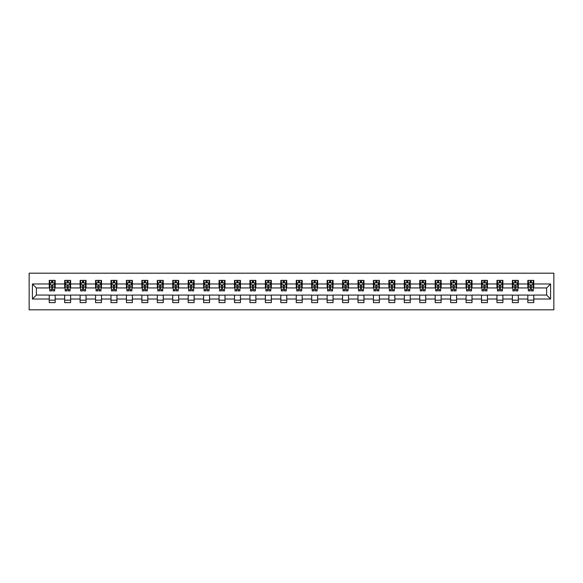 <?xml version="1.0" encoding="UTF-8"?>
<svg xmlns="http://www.w3.org/2000/svg" width="583" height="583" viewBox="0 0 583 583"><rect width="100%" height="100%" fill="white"/><g stroke="black" fill="none" stroke-linecap="round" stroke-linejoin="round"><path stroke-width="0.87" d="M29.15 309.806L553.85 309.806L553.85 273.194L29.15 273.194L29.15 309.806M533.758 283.979L533.758 280.365L527.826 280.365L527.826 283.979L518.323 283.979L518.323 280.365L512.384 280.365L512.384 283.979L502.881 283.979L502.881 280.365L496.949 280.365L496.949 283.979L487.446 283.979L487.446 280.365L481.507 280.365L481.507 283.979L472.011 283.979L472.011 280.365L466.072 280.365L466.072 283.979L456.569 283.979L456.569 280.365L450.63 280.365L450.63 283.979L441.134 283.979L441.134 280.365L435.195 280.365L435.195 283.979L425.692 283.979L425.692 280.365L419.753 280.365L419.753 283.979L410.257 283.979L410.257 280.365L404.318 280.365L404.318 283.979L394.815 283.979L394.815 280.365L388.883 280.365L388.883 283.979L379.38 283.979L379.38 280.365L373.441 280.365L373.441 283.979L363.938 283.979L363.938 280.365L358.006 280.365L358.006 283.979L348.503 283.979L348.503 280.365L342.564 280.365L342.564 283.979L333.068 283.979L333.068 280.365L327.129 280.365L327.129 283.979L317.626 283.979L317.626 280.365L311.686 280.365L311.686 283.979L302.191 283.979L302.191 280.365L296.251 280.365L296.251 283.979L286.749 283.979L286.749 280.365L280.809 280.365L280.809 283.979L271.314 283.979L271.314 280.365L265.374 280.365L265.374 283.979L255.871 283.979L255.871 280.365L249.932 280.365L249.932 283.979L240.436 283.979L240.436 280.365L234.497 280.365L234.497 283.979L224.994 283.979L224.994 280.365L219.062 280.365L219.062 283.979L209.559 283.979L209.559 280.365L203.62 280.365L203.62 283.979L194.117 283.979L194.117 280.365L188.185 280.365L188.185 283.979L178.682 283.979L178.682 280.365L172.743 280.365L172.743 283.979L163.247 283.979L163.247 280.365L157.308 280.365L157.308 283.979L147.805 283.979L147.805 280.365L141.866 280.365L141.866 283.979L132.37 283.979L132.37 280.365L126.431 280.365L126.431 283.979L116.928 283.979L116.928 280.365L110.989 280.365L110.989 283.979L101.493 283.979L101.493 280.365L95.554 280.365L95.554 283.979L86.051 283.979L86.051 280.365L80.119 280.365L80.119 283.979L70.616 283.979L70.616 280.365L64.677 280.365L64.677 283.979L55.174 283.979L55.174 280.365L49.242 280.365L49.242 283.979L32.415 283.979L32.415 299.021L36.372 295.064L49.242 295.064L49.242 302.635L55.174 302.635L55.174 295.064L64.677 295.064L64.677 302.635L70.616 302.635L70.616 295.064L80.119 295.064L80.119 302.635L86.051 302.635L86.051 295.064L95.554 295.064L95.554 302.635L101.493 302.635L101.493 295.064L110.989 295.064L110.989 302.635L116.928 302.635L116.928 295.064L126.431 295.064L126.431 302.635L132.37 302.635L132.37 295.064L141.866 295.064L141.866 302.635L147.805 302.635L147.805 295.064L157.308 295.064L157.308 302.635L163.247 302.635L163.247 295.064L172.743 295.064L172.743 302.635L178.682 302.635L178.682 295.064L188.185 295.064L188.185 302.635L194.117 302.635L194.117 295.064L203.62 295.064L203.62 302.635L209.559 302.635L209.559 295.064L219.062 295.064L219.062 302.635L224.994 302.635L224.994 295.064L234.497 295.064L234.497 302.635L240.436 302.635L240.436 295.064L249.932 295.064L249.932 302.635L255.871 302.635L255.871 295.064L265.374 295.064L265.374 302.635L271.314 302.635L271.314 295.064L280.809 295.064L280.809 302.635L286.749 302.635L286.749 295.064L296.251 295.064L296.251 302.635L302.191 302.635L302.191 295.064L311.686 295.064L311.686 302.635L317.626 302.635L317.626 295.064L327.129 295.064L327.129 302.635L333.068 302.635L333.068 295.064L342.564 295.064L342.564 302.635L348.503 302.635L348.503 295.064L358.006 295.064L358.006 302.635L363.938 302.635L363.938 295.064L373.441 295.064L373.441 302.635L379.38 302.635L379.38 295.064L388.883 295.064L388.883 302.635L394.815 302.635L394.815 295.064L404.318 295.064L404.318 302.635L410.257 302.635L410.257 295.064L419.753 295.064L419.753 302.635L425.692 302.635L425.692 295.064L435.195 295.064L435.195 302.635L441.134 302.635L441.134 295.064L450.63 295.064L450.63 302.635L456.569 302.635L456.569 295.064L466.072 295.064L466.072 302.635L472.011 302.635L472.011 295.064L481.507 295.064L481.507 302.635L487.446 302.635L487.446 295.064L496.949 295.064L496.949 302.635L502.881 302.635L502.881 295.064L512.384 295.064L512.384 302.635L518.323 302.635L518.323 295.064L527.826 295.064L527.826 302.635L533.758 302.635L533.758 295.064L546.628 295.064L546.628 287.936L533.758 287.936L533.758 283.979L550.585 283.979L550.585 299.021L533.758 299.021M527.826 299.021L518.323 299.021M512.384 299.021L502.881 299.021M496.949 299.021L487.446 299.021M481.507 299.021L472.011 299.021M466.072 299.021L456.569 299.021M450.63 299.021L441.134 299.021M435.195 299.021L425.692 299.021M419.753 299.021L410.257 299.021M404.318 299.021L394.815 299.021M388.883 299.021L379.38 299.021M373.441 299.021L363.938 299.021M358.006 299.021L348.503 299.021M342.564 299.021L333.068 299.021M327.129 299.021L317.626 299.021M311.686 299.021L302.191 299.021M296.251 299.021L286.749 299.021M280.809 299.021L271.314 299.021M265.374 299.021L255.871 299.021M249.932 299.021L240.436 299.021M234.497 299.021L224.994 299.021M219.062 299.021L209.559 299.021M203.62 299.021L194.117 299.021M188.185 299.021L178.682 299.021M172.743 299.021L163.247 299.021M157.308 299.021L147.805 299.021M141.866 299.021L132.37 299.021M126.431 299.021L116.928 299.021M110.989 299.021L101.493 299.021M95.554 299.021L86.051 299.021M80.119 299.021L70.616 299.021M64.677 299.021L55.174 299.021M49.242 299.021L32.415 299.021M527.826 283.979L527.826 287.936L518.323 287.936L518.323 283.979M512.384 283.979L512.384 287.936L502.881 287.936L502.881 283.979M496.949 283.979L496.949 287.936L487.446 287.936L487.446 283.979M481.507 283.979L481.507 287.936L472.011 287.936L472.011 283.979M466.072 283.979L466.072 287.936L456.569 287.936L456.569 283.979M450.63 283.979L450.63 287.936L441.134 287.936L441.134 283.979M435.195 283.979L435.195 287.936L425.692 287.936L425.692 283.979M419.753 283.979L419.753 287.936L410.257 287.936L410.257 283.979M404.318 283.979L404.318 287.936L394.815 287.936L394.815 283.979M388.883 283.979L388.883 287.936L379.38 287.936L379.38 283.979M373.441 283.979L373.441 287.936L363.938 287.936L363.938 283.979M358.006 283.979L358.006 287.936L348.503 287.936L348.503 283.979M342.564 283.979L342.564 287.936L333.068 287.936L333.068 283.979M327.129 283.979L327.129 287.936L317.626 287.936L317.626 283.979M311.686 283.979L311.686 287.936L302.191 287.936L302.191 283.979M296.251 283.979L296.251 287.936L286.749 287.936L286.749 283.979M280.809 283.979L280.809 287.936L271.314 287.936L271.314 283.979M265.374 283.979L265.374 287.936L255.871 287.936L255.871 283.979M249.932 283.979L249.932 287.936L240.436 287.936L240.436 283.979M234.497 283.979L234.497 287.936L224.994 287.936L224.994 283.979M219.062 283.979L219.062 287.936L209.559 287.936L209.559 283.979M203.62 283.979L203.62 287.936L194.117 287.936L194.117 283.979M188.185 283.979L188.185 287.936L178.682 287.936L178.682 283.979M172.743 283.979L172.743 287.936L163.247 287.936L163.247 283.979M157.308 283.979L157.308 287.936L147.805 287.936L147.805 283.979M141.866 283.979L141.866 287.936L132.37 287.936L132.37 283.979M126.431 283.979L126.431 287.936L116.928 287.936L116.928 283.979M110.989 283.979L110.989 287.936L101.493 287.936L101.493 283.979M95.554 283.979L95.554 287.936L86.051 287.936L86.051 283.979M80.119 283.979L80.119 287.936L70.616 287.936L70.616 283.979M64.677 283.979L64.677 287.936L55.174 287.936L55.174 283.979M49.242 283.979L49.242 287.936L36.372 287.936L32.415 283.979M36.372 287.936L36.372 295.064M550.585 299.021L546.628 295.064M546.628 287.936L550.585 283.979M49.242 282.842L49.737 282.842M51.617 282.842L52.805 282.842M54.685 282.842L55.174 282.842M49.242 287.842L49.737 287.842M51.617 287.842L52.805 287.842M54.685 287.842L55.174 287.842M49.242 295.158L55.174 295.158M49.242 300.158L55.174 300.158M64.677 295.158L70.616 295.158M64.677 300.158L70.616 300.158M64.677 282.842L65.172 282.842M67.052 282.842L68.24 282.842M70.12 282.842L70.616 282.842M64.677 287.842L65.172 287.842M67.052 287.842L68.24 287.842M70.12 287.842L70.616 287.842M80.119 295.158L86.051 295.158M80.119 300.158L86.051 300.158M80.119 282.842L80.607 282.842M82.495 282.842L83.675 282.842M85.555 282.842L86.051 282.842M80.119 287.842L80.607 287.842M82.495 287.842L83.675 287.842M85.555 287.842L86.051 287.842M95.554 295.158L101.493 295.158M95.554 300.158L101.493 300.158M95.554 282.842L96.049 282.842M97.929 282.842L99.117 282.842M100.997 282.842L101.493 282.842M95.554 287.842L96.049 287.842M97.929 287.842L99.117 287.842M100.997 287.842L101.493 287.842M110.989 295.158L116.928 295.158M110.989 300.158L116.928 300.158M110.989 282.842L111.484 282.842M113.364 282.842L114.552 282.842M116.432 282.842L116.928 282.842M110.989 287.842L111.484 287.842M113.364 287.842L114.552 287.842M116.432 287.842L116.928 287.842M126.431 295.158L132.37 295.158M126.431 300.158L132.37 300.158M126.431 282.842L126.926 282.842M128.807 282.842L129.994 282.842M131.875 282.842L132.37 282.842M126.431 287.842L126.926 287.842M128.807 287.842L129.994 287.842M131.875 287.842L132.37 287.842M141.866 295.158L147.805 295.158M141.866 300.158L147.805 300.158M141.866 282.842L142.361 282.842M144.241 282.842L145.429 282.842M147.31 282.842L147.805 282.842M141.866 287.842L142.361 287.842M144.241 287.842L145.429 287.842M147.31 287.842L147.805 287.842M157.308 295.158L163.247 295.158M157.308 300.158L163.247 300.158M157.308 282.842L157.804 282.842M159.684 282.842L160.872 282.842M162.752 282.842L163.247 282.842M157.308 287.842L157.804 287.842M159.684 287.842L160.872 287.842M162.752 287.842L163.247 287.842M172.743 295.158L178.682 295.158M172.743 300.158L178.682 300.158M172.743 282.842L173.238 282.842M175.119 282.842L176.306 282.842M178.187 282.842L178.682 282.842M172.743 287.842L173.238 287.842M175.119 287.842L176.306 287.842M178.187 287.842L178.682 287.842M188.185 295.158L194.117 295.158M188.185 300.158L194.117 300.158M188.185 282.842L188.681 282.842M190.561 282.842L191.749 282.842M193.629 282.842L194.117 282.842M188.185 287.842L188.681 287.842M190.561 287.842L191.749 287.842M193.629 287.842L194.117 287.842M203.62 295.158L209.559 295.158M203.62 300.158L209.559 300.158M203.62 282.842L204.116 282.842M205.996 282.842L207.184 282.842M209.064 282.842L209.559 282.842M203.62 287.842L204.116 287.842M205.996 287.842L207.184 287.842M209.064 287.842L209.559 287.842M219.062 295.158L224.994 295.158M219.062 300.158L224.994 300.158M219.062 282.842L219.551 282.842M221.438 282.842L222.619 282.842M224.499 282.842L224.994 282.842M219.062 287.842L219.551 287.842M221.438 287.842L222.619 287.842M224.499 287.842L224.994 287.842M234.497 295.158L240.436 295.158M234.497 300.158L240.436 300.158M234.497 282.842L234.993 282.842M236.873 282.842L238.061 282.842M239.941 282.842L240.436 282.842M234.497 287.842L234.993 287.842M236.873 287.842L238.061 287.842M239.941 287.842L240.436 287.842M249.932 295.158L255.871 295.158M249.932 300.158L255.871 300.158M249.932 282.842L250.428 282.842M252.308 282.842L253.496 282.842M255.376 282.842L255.871 282.842M249.932 287.842L250.428 287.842M252.308 287.842L253.496 287.842M255.376 287.842L255.871 287.842M265.374 295.158L271.314 295.158M265.374 300.158L271.314 300.158M265.374 282.842L265.87 282.842M267.75 282.842L268.938 282.842M270.818 282.842L271.314 282.842M265.374 287.842L265.87 287.842M267.75 287.842L268.938 287.842M270.818 287.842L271.314 287.842M280.809 295.158L286.749 295.158M280.809 300.158L286.749 300.158M280.809 282.842L281.305 282.842M283.185 282.842L284.373 282.842M286.253 282.842L286.749 282.842M280.809 287.842L281.305 287.842M283.185 287.842L284.373 287.842M286.253 287.842L286.749 287.842M296.251 295.158L302.191 295.158M296.251 300.158L302.191 300.158M296.251 282.842L296.747 282.842M298.627 282.842L299.815 282.842M301.695 282.842L302.191 282.842M296.251 287.842L296.747 287.842M298.627 287.842L299.815 287.842M301.695 287.842L302.191 287.842M311.686 295.158L317.626 295.158M311.686 300.158L317.626 300.158M311.686 282.842L312.182 282.842M314.062 282.842L315.25 282.842M317.13 282.842L317.626 282.842M311.686 287.842L312.182 287.842M314.062 287.842L315.25 287.842M317.13 287.842L317.626 287.842M327.129 295.158L333.068 295.158M327.129 300.158L333.068 300.158M327.129 282.842L327.624 282.842M329.504 282.842L330.692 282.842M332.572 282.842L333.068 282.842M327.129 287.842L327.624 287.842M329.504 287.842L330.692 287.842M332.572 287.842L333.068 287.842M342.564 295.158L348.503 295.158M342.564 300.158L348.503 300.158M342.564 282.842L343.059 282.842M344.939 282.842L346.127 282.842M348.007 282.842L348.503 282.842M342.564 287.842L343.059 287.842M344.939 287.842L346.127 287.842M348.007 287.842L348.503 287.842M358.006 295.158L363.938 295.158M358.006 300.158L363.938 300.158M358.006 282.842L358.501 282.842M360.381 282.842L361.562 282.842M363.449 282.842L363.938 282.842M358.006 287.842L358.501 287.842M360.381 287.842L361.562 287.842M363.449 287.842L363.938 287.842M373.441 295.158L379.38 295.158M373.441 300.158L379.38 300.158M373.441 282.842L373.936 282.842M375.816 282.842L377.004 282.842M378.884 282.842L379.38 282.842M373.441 287.842L373.936 287.842M375.816 287.842L377.004 287.842M378.884 287.842L379.38 287.842M388.883 295.158L394.815 295.158M388.883 300.158L394.815 300.158M388.883 282.842L389.371 282.842M391.251 282.842L392.439 282.842M394.319 282.842L394.815 282.842M388.883 287.842L389.371 287.842M391.251 287.842L392.439 287.842M394.319 287.842L394.815 287.842M404.318 295.158L410.257 295.158M404.318 300.158L410.257 300.158M404.318 282.842L404.813 282.842M406.694 282.842L407.881 282.842M409.762 282.842L410.257 282.842M404.318 287.842L404.813 287.842M406.694 287.842L407.881 287.842M409.762 287.842L410.257 287.842M419.753 295.158L425.692 295.158M419.753 300.158L425.692 300.158M419.753 282.842L420.248 282.842M422.128 282.842L423.316 282.842M425.196 282.842L425.692 282.842M419.753 287.842L420.248 287.842M422.128 287.842L423.316 287.842M425.196 287.842L425.692 287.842M435.195 295.158L441.134 295.158M435.195 300.158L441.134 300.158M435.195 282.842L435.69 282.842M437.571 282.842L438.759 282.842M440.639 282.842L441.134 282.842M435.195 287.842L435.69 287.842M437.571 287.842L438.759 287.842M440.639 287.842L441.134 287.842M450.63 295.158L456.569 295.158M450.63 300.158L456.569 300.158M450.63 282.842L451.125 282.842M453.006 282.842L454.193 282.842M456.074 282.842L456.569 282.842M450.63 287.842L451.125 287.842M453.006 287.842L454.193 287.842M456.074 287.842L456.569 287.842M466.072 295.158L472.011 295.158M466.072 300.158L472.011 300.158M466.072 282.842L466.568 282.842M468.448 282.842L469.636 282.842M471.516 282.842L472.011 282.842M466.072 287.842L466.568 287.842M468.448 287.842L469.636 287.842M471.516 287.842L472.011 287.842M481.507 295.158L487.446 295.158M481.507 300.158L487.446 300.158M481.507 282.842L482.003 282.842M483.883 282.842L485.071 282.842M486.951 282.842L487.446 282.842M481.507 287.842L482.003 287.842M483.883 287.842L485.071 287.842M486.951 287.842L487.446 287.842M496.949 295.158L502.881 295.158M496.949 300.158L502.881 300.158M496.949 282.842L497.445 282.842M499.325 282.842L500.505 282.842M502.393 282.842L502.881 282.842M496.949 287.842L497.445 287.842M499.325 287.842L500.505 287.842M502.393 287.842L502.881 287.842M512.384 295.158L518.323 295.158M512.384 300.158L518.323 300.158M512.384 282.842L512.88 282.842M514.76 282.842L515.948 282.842M517.828 282.842L518.323 282.842M512.384 287.842L512.88 287.842M514.76 287.842L515.948 287.842M517.828 287.842L518.323 287.842M527.826 295.158L533.758 295.158M527.826 300.158L533.758 300.158M527.826 282.842L528.315 282.842M530.195 282.842L531.383 282.842M533.263 282.842L533.758 282.842M527.826 287.842L528.315 287.842M530.195 287.842L531.383 287.842M533.263 287.842L533.758 287.842M52.805 281.655L51.617 281.655M54.685 289.664L52.805 289.664L52.805 290.91L54.685 290.91L54.685 284.868L53.694 282.893L50.721 282.893L49.737 284.868L49.737 290.91L51.617 290.91L51.617 289.664L49.737 289.664M49.737 284.868L49.737 280.365M54.685 284.868L54.685 280.365M51.617 282.893L51.617 280.365M52.805 280.365L52.805 282.893M52.805 289.664L52.805 285.612L51.617 285.612L51.617 289.664M68.24 281.655L67.052 281.655M70.12 289.664L68.24 289.664L68.24 290.91L70.12 290.91L70.12 284.868L69.129 282.893L66.163 282.893L65.172 284.868L65.172 290.91L67.052 290.91L67.052 289.664L65.172 289.664M65.172 284.868L65.172 280.365M70.12 284.868L70.12 280.365M67.052 282.893L67.052 280.365M68.24 280.365L68.24 282.893M68.24 289.664L68.24 285.612L67.052 285.612L67.052 289.664M83.675 281.655L82.495 281.655M85.555 289.664L83.675 289.664L83.675 290.91L85.555 290.91L85.555 284.868L84.571 282.893L81.598 282.893L80.607 284.868L80.607 290.91L82.495 290.91L82.495 289.664L80.607 289.664M80.607 284.868L80.607 280.365M85.555 284.868L85.555 280.365M82.495 282.893L82.495 280.365M83.675 280.365L83.675 282.893M83.675 289.664L83.675 285.612L82.495 285.612L82.495 289.664M99.117 281.655L97.929 281.655M100.997 289.664L99.117 289.664L99.117 290.91L100.997 290.91L100.997 284.868L100.006 282.893L97.04 282.893L96.049 284.868L96.049 290.91L97.929 290.91L97.929 289.664L96.049 289.664M96.049 284.868L96.049 280.365M100.997 284.868L100.997 280.365M97.929 282.893L97.929 280.365M99.117 280.365L99.117 282.893M99.117 289.664L99.117 285.612L97.929 285.612L97.929 289.664M114.552 281.655L113.364 281.655M116.432 289.664L114.552 289.664L114.552 290.91L116.432 290.91L116.432 284.868L115.449 282.893L112.475 282.893L111.484 284.868L111.484 290.91L113.364 290.91L113.364 289.664L111.484 289.664M111.484 284.868L111.484 280.365M116.432 284.868L116.432 280.365M113.364 282.893L113.364 280.365M114.552 280.365L114.552 282.893M114.552 289.664L114.552 285.612L113.364 285.612L113.364 289.664M129.994 281.655L128.807 281.655M131.875 289.664L129.994 289.664L129.994 290.91L131.875 290.91L131.875 284.868L130.883 282.893L127.917 282.893L126.926 284.868L126.926 290.91L128.807 290.91L128.807 289.664L126.926 289.664M126.926 284.868L126.926 280.365M131.875 284.868L131.875 280.365M128.807 282.893L128.807 280.365M129.994 280.365L129.994 282.893M129.994 289.664L129.994 285.612L128.807 285.612L128.807 289.664M145.429 281.655L144.241 281.655M147.31 289.664L145.429 289.664L145.429 290.91L147.31 290.91L147.31 284.868L146.318 282.893L143.352 282.893L142.361 284.868L142.361 290.91L144.241 290.91L144.241 289.664L142.361 289.664M142.361 284.868L142.361 280.365M147.31 284.868L147.31 280.365M144.241 282.893L144.241 280.365M145.429 280.365L145.429 282.893M145.429 289.664L145.429 285.612L144.241 285.612L144.241 289.664M160.872 281.655L159.684 281.655M162.752 289.664L160.872 289.664L160.872 290.91L162.752 290.91L162.752 284.868L161.761 282.893L158.795 282.893L157.804 284.868L157.804 290.91L159.684 290.91L159.684 289.664L157.804 289.664M157.804 284.868L157.804 280.365M162.752 284.868L162.752 280.365M159.684 282.893L159.684 280.365M160.872 280.365L160.872 282.893M160.872 289.664L160.872 285.612L159.684 285.612L159.684 289.664M176.306 281.655L175.119 281.655M178.187 289.664L176.306 289.664L176.306 290.91L178.187 290.91L178.187 284.868L177.196 282.893L174.23 282.893L173.238 284.868L173.238 290.91L175.119 290.91L175.119 289.664L173.238 289.664M173.238 284.868L173.238 280.365M178.187 284.868L178.187 280.365M175.119 282.893L175.119 280.365M176.306 280.365L176.306 282.893M176.306 289.664L176.306 285.612L175.119 285.612L175.119 289.664M191.749 281.655L190.561 281.655M193.629 289.664L191.749 289.664L191.749 290.91L193.629 290.91L193.629 284.868L192.638 282.893L189.664 282.893L188.681 284.868L188.681 290.91L190.561 290.91L190.561 289.664L188.681 289.664M188.681 284.868L188.681 280.365M193.629 284.868L193.629 280.365M190.561 282.893L190.561 280.365M191.749 280.365L191.749 282.893M191.749 289.664L191.749 285.612L190.561 285.612L190.561 289.664M207.184 281.655L205.996 281.655M209.064 289.664L207.184 289.664L207.184 290.91L209.064 290.91L209.064 284.868L208.073 282.893L205.107 282.893L204.116 284.868L204.116 290.91L205.996 290.91L205.996 289.664L204.116 289.664M204.116 284.868L204.116 280.365M209.064 284.868L209.064 280.365M205.996 282.893L205.996 280.365M207.184 280.365L207.184 282.893M207.184 289.664L207.184 285.612L205.996 285.612L205.996 289.664M222.619 281.655L221.438 281.655M224.499 289.664L222.619 289.664L222.619 290.91L224.499 290.91L224.499 284.868L223.515 282.893L220.542 282.893L219.551 284.868L219.551 290.91L221.438 290.91L221.438 289.664L219.551 289.664M219.551 284.868L219.551 280.365M224.499 284.868L224.499 280.365M221.438 282.893L221.438 280.365M222.619 280.365L222.619 282.893M222.619 289.664L222.619 285.612L221.438 285.612L221.438 289.664M238.061 281.655L236.873 281.655M239.941 289.664L238.061 289.664L238.061 290.91L239.941 290.91L239.941 284.868L238.95 282.893L235.984 282.893L234.993 284.868L234.993 290.91L236.873 290.91L236.873 289.664L234.993 289.664M234.993 284.868L234.993 280.365M239.941 284.868L239.941 280.365M236.873 282.893L236.873 280.365M238.061 280.365L238.061 282.893M238.061 289.664L238.061 285.612L236.873 285.612L236.873 289.664M253.496 281.655L252.308 281.655M255.376 289.664L253.496 289.664L253.496 290.91L255.376 290.91L255.376 284.868L254.392 282.893L251.419 282.893L250.428 284.868L250.428 290.91L252.308 290.91L252.308 289.664L250.428 289.664M250.428 284.868L250.428 280.365M255.376 284.868L255.376 280.365M252.308 282.893L252.308 280.365M253.496 280.365L253.496 282.893M253.496 289.664L253.496 285.612L252.308 285.612L252.308 289.664M268.938 281.655L267.75 281.655M270.818 289.664L268.938 289.664L268.938 290.91L270.818 290.91L270.818 284.868L269.827 282.893L266.861 282.893L265.87 284.868L265.87 290.91L267.75 290.91L267.75 289.664L265.87 289.664M265.87 284.868L265.87 280.365M270.818 284.868L270.818 280.365M267.75 282.893L267.75 280.365M268.938 280.365L268.938 282.893M268.938 289.664L268.938 285.612L267.75 285.612L267.75 289.664M284.373 281.655L283.185 281.655M286.253 289.664L284.373 289.664L284.373 290.91L286.253 290.91L286.253 284.868L285.262 282.893L282.296 282.893L281.305 284.868L281.305 290.91L283.185 290.91L283.185 289.664L281.305 289.664M281.305 284.868L281.305 280.365M286.253 284.868L286.253 280.365M283.185 282.893L283.185 280.365M284.373 280.365L284.373 282.893M284.373 289.664L284.373 285.612L283.185 285.612L283.185 289.664M299.815 281.655L298.627 281.655M301.695 289.664L299.815 289.664L299.815 290.91L301.695 290.91L301.695 284.868L300.704 282.893L297.738 282.893L296.747 284.868L296.747 290.91L298.627 290.91L298.627 289.664L296.747 289.664M296.747 284.868L296.747 280.365M301.695 284.868L301.695 280.365M298.627 282.893L298.627 280.365M299.815 280.365L299.815 282.893M299.815 289.664L299.815 285.612L298.627 285.612L298.627 289.664M315.25 281.655L314.062 281.655M317.13 289.664L315.25 289.664L315.25 290.91L317.13 290.91L317.13 284.868L316.139 282.893L313.173 282.893L312.182 284.868L312.182 290.91L314.062 290.91L314.062 289.664L312.182 289.664M312.182 284.868L312.182 280.365M317.13 284.868L317.13 280.365M314.062 282.893L314.062 280.365M315.25 280.365L315.25 282.893M315.25 289.664L315.25 285.612L314.062 285.612L314.062 289.664M330.692 281.655L329.504 281.655M332.572 289.664L330.692 289.664L330.692 290.91L332.572 290.91L332.572 284.868L331.581 282.893L328.608 282.893L327.624 284.868L327.624 290.91L329.504 290.91L329.504 289.664L327.624 289.664M327.624 284.868L327.624 280.365M332.572 284.868L332.572 280.365M329.504 282.893L329.504 280.365M330.692 280.365L330.692 282.893M330.692 289.664L330.692 285.612L329.504 285.612L329.504 289.664M346.127 281.655L344.939 281.655M348.007 289.664L346.127 289.664L346.127 290.91L348.007 290.91L348.007 284.868L347.016 282.893L344.05 282.893L343.059 284.868L343.059 290.91L344.939 290.91L344.939 289.664L343.059 289.664M343.059 284.868L343.059 280.365M348.007 284.868L348.007 280.365M344.939 282.893L344.939 280.365M346.127 280.365L346.127 282.893M346.127 289.664L346.127 285.612L344.939 285.612L344.939 289.664M361.562 281.655L360.381 281.655M363.449 289.664L361.562 289.664L361.562 290.91L363.449 290.91L363.449 284.868L362.458 282.893L359.485 282.893L358.501 284.868L358.501 290.91L360.381 290.91L360.381 289.664L358.501 289.664M358.501 284.868L358.501 280.365M363.449 284.868L363.449 280.365M360.381 282.893L360.381 280.365M361.562 280.365L361.562 282.893M361.562 289.664L361.562 285.612L360.381 285.612L360.381 289.664M377.004 281.655L375.816 281.655M378.884 289.664L377.004 289.664L377.004 290.91L378.884 290.91L378.884 284.868L377.893 282.893L374.927 282.893L373.936 284.868L373.936 290.91L375.816 290.91L375.816 289.664L373.936 289.664M373.936 284.868L373.936 280.365M378.884 284.868L378.884 280.365M375.816 282.893L375.816 280.365M377.004 280.365L377.004 282.893M377.004 289.664L377.004 285.612L375.816 285.612L375.816 289.664M392.439 281.655L391.251 281.655M394.319 289.664L392.439 289.664L392.439 290.91L394.319 290.91L394.319 284.868L393.336 282.893L390.362 282.893L389.371 284.868L389.371 290.91L391.251 290.91L391.251 289.664L389.371 289.664M389.371 284.868L389.371 280.365M394.319 284.868L394.319 280.365M391.251 282.893L391.251 280.365M392.439 280.365L392.439 282.893M392.439 289.664L392.439 285.612L391.251 285.612L391.251 289.664M407.881 281.655L406.694 281.655M409.762 289.664L407.881 289.664L407.881 290.91L409.762 290.91L409.762 284.868L408.77 282.893L405.804 282.893L404.813 284.868L404.813 290.91L406.694 290.91L406.694 289.664L404.813 289.664M404.813 284.868L404.813 280.365M409.762 284.868L409.762 280.365M406.694 282.893L406.694 280.365M407.881 280.365L407.881 282.893M407.881 289.664L407.881 285.612L406.694 285.612L406.694 289.664M423.316 281.655L422.128 281.655M425.196 289.664L423.316 289.664L423.316 290.91L425.196 290.91L425.196 284.868L424.205 282.893L421.239 282.893L420.248 284.868L420.248 290.91L422.128 290.91L422.128 289.664L420.248 289.664M420.248 284.868L420.248 280.365M425.196 284.868L425.196 280.365M422.128 282.893L422.128 280.365M423.316 280.365L423.316 282.893M423.316 289.664L423.316 285.612L422.128 285.612L422.128 289.664M438.759 281.655L437.571 281.655M440.639 289.664L438.759 289.664L438.759 290.91L440.639 290.91L440.639 284.868L439.648 282.893L436.682 282.893L435.69 284.868L435.69 290.91L437.571 290.91L437.571 289.664L435.69 289.664M435.69 284.868L435.69 280.365M440.639 284.868L440.639 280.365M437.571 282.893L437.571 280.365M438.759 280.365L438.759 282.893M438.759 289.664L438.759 285.612L437.571 285.612L437.571 289.664M454.193 281.655L453.006 281.655M456.074 289.664L454.193 289.664L454.193 290.91L456.074 290.91L456.074 284.868L455.083 282.893L452.116 282.893L451.125 284.868L451.125 290.91L453.006 290.91L453.006 289.664L451.125 289.664M451.125 284.868L451.125 280.365M456.074 284.868L456.074 280.365M453.006 282.893L453.006 280.365M454.193 280.365L454.193 282.893M454.193 289.664L454.193 285.612L453.006 285.612L453.006 289.664M469.636 281.655L468.448 281.655M471.516 289.664L469.636 289.664L469.636 290.91L471.516 290.91L471.516 284.868L470.525 282.893L467.551 282.893L466.568 284.868L466.568 290.91L468.448 290.91L468.448 289.664L466.568 289.664M466.568 284.868L466.568 280.365M471.516 284.868L471.516 280.365M468.448 282.893L468.448 280.365M469.636 280.365L469.636 282.893M469.636 289.664L469.636 285.612L468.448 285.612L468.448 289.664M485.071 281.655L483.883 281.655M486.951 289.664L485.071 289.664L485.071 290.91L486.951 290.91L486.951 284.868L485.96 282.893L482.994 282.893L482.003 284.868L482.003 290.91L483.883 290.91L483.883 289.664L482.003 289.664M482.003 284.868L482.003 280.365M486.951 284.868L486.951 280.365M483.883 282.893L483.883 280.365M485.071 280.365L485.071 282.893M485.071 289.664L485.071 285.612L483.883 285.612L483.883 289.664M500.505 281.655L499.325 281.655M502.393 289.664L500.505 289.664L500.505 290.91L502.393 290.91L502.393 284.868L501.402 282.893L498.429 282.893L497.445 284.868L497.445 290.91L499.325 290.91L499.325 289.664L497.445 289.664M497.445 284.868L497.445 280.365M502.393 284.868L502.393 280.365M499.325 282.893L499.325 280.365M500.505 280.365L500.505 282.893M500.505 289.664L500.505 285.612L499.325 285.612L499.325 289.664M515.948 281.655L514.76 281.655M517.828 289.664L515.948 289.664L515.948 290.91L517.828 290.91L517.828 284.868L516.837 282.893L513.871 282.893L512.88 284.868L512.88 290.91L514.76 290.91L514.76 289.664L512.88 289.664M512.88 284.868L512.88 280.365M517.828 284.868L517.828 280.365M514.76 282.893L514.76 280.365M515.948 280.365L515.948 282.893M515.948 289.664L515.948 285.612L514.76 285.612L514.76 289.664M531.383 281.655L530.195 281.655M533.263 289.664L531.383 289.664L531.383 290.91L533.263 290.91L533.263 284.868L532.279 282.893L529.306 282.893L528.315 284.868L528.315 290.91L530.195 290.91L530.195 289.664L528.315 289.664M528.315 284.868L528.315 280.365M533.263 284.868L533.263 280.365M530.195 282.893L530.195 280.365M531.383 280.365L531.383 282.893M531.383 289.664L531.383 285.612L530.195 285.612L530.195 289.664M54.656 284.817L49.759 284.817M49.737 283.01L50.663 283.01M53.753 283.01L54.685 283.01M51.617 287.011L49.737 287.011M54.685 287.011L52.805 287.011M52.805 282.281L51.617 282.281M70.098 284.817L65.194 284.817M65.172 283.01L66.105 283.01M69.188 283.01L70.12 283.01M67.052 287.011L65.172 287.011M70.12 287.011L68.24 287.011M68.24 282.281L67.052 282.281M85.533 284.817L80.636 284.817M80.607 283.01L81.54 283.01M84.63 283.01L85.555 283.01M82.495 287.011L80.607 287.011M85.555 287.011L83.675 287.011M83.675 282.281L82.495 282.281M100.976 284.817L96.071 284.817M96.049 283.01L96.982 283.01M100.065 283.01L100.997 283.01M97.929 287.011L96.049 287.011M100.997 287.011L99.117 287.011M99.117 282.281L97.929 282.281M116.411 284.817L111.513 284.817M111.484 283.01L112.417 283.01M115.507 283.01L116.432 283.01M113.364 287.011L111.484 287.011M116.432 287.011L114.552 287.011M114.552 282.281L113.364 282.281M131.845 284.817L126.948 284.817M126.926 283.01L127.852 283.01M130.942 283.01L131.875 283.01M128.807 287.011L126.926 287.011M131.875 287.011L129.994 287.011M129.994 282.281L128.807 282.281M147.288 284.817L142.39 284.817M142.361 283.01L143.294 283.01M146.384 283.01L147.31 283.01M144.241 287.011L142.361 287.011M147.31 287.011L145.429 287.011M145.429 282.281L144.241 282.281M162.723 284.817L157.825 284.817M157.804 283.01L158.729 283.01M161.819 283.01L162.752 283.01M159.684 287.011L157.804 287.011M162.752 287.011L160.872 287.011M160.872 282.281L159.684 282.281M178.165 284.817L173.268 284.817M173.238 283.01L174.171 283.01M177.261 283.01L178.187 283.01M175.119 287.011L173.238 287.011M178.187 287.011L176.306 287.011M176.306 282.281L175.119 282.281M193.6 284.817L188.703 284.817M188.681 283.01L189.606 283.01M192.696 283.01L193.629 283.01M190.561 287.011L188.681 287.011M193.629 287.011L191.749 287.011M191.749 282.281L190.561 282.281M209.042 284.817L204.137 284.817M204.116 283.01L205.048 283.01M208.131 283.01L209.064 283.01M205.996 287.011L204.116 287.011M209.064 287.011L207.184 287.011M207.184 282.281L205.996 282.281M224.477 284.817L219.58 284.817M219.551 283.01L220.483 283.01M223.573 283.01L224.499 283.01M221.438 287.011L219.551 287.011M224.499 287.011L222.619 287.011M222.619 282.281L221.438 282.281M239.919 284.817L235.015 284.817M234.993 283.01L235.926 283.01M239.008 283.01L239.941 283.01M236.873 287.011L234.993 287.011M239.941 287.011L238.061 287.011M238.061 282.281L236.873 282.281M255.354 284.817L250.457 284.817M250.428 283.01L251.36 283.01M254.45 283.01L255.376 283.01M252.308 287.011L250.428 287.011M255.376 287.011L253.496 287.011M253.496 282.281L252.308 282.281M270.789 284.817L265.892 284.817M265.87 283.01L266.795 283.01M269.885 283.01L270.818 283.01M267.75 287.011L265.87 287.011M270.818 287.011L268.938 287.011M268.938 282.281L267.75 282.281M286.231 284.817L281.334 284.817M281.305 283.01L282.238 283.01M285.327 283.01L286.253 283.01M283.185 287.011L281.305 287.011M286.253 287.011L284.373 287.011M284.373 282.281L283.185 282.281M301.666 284.817L296.769 284.817M296.747 283.01L297.673 283.01M300.762 283.01L301.695 283.01M298.627 287.011L296.747 287.011M301.695 287.011L299.815 287.011M299.815 282.281L298.627 282.281M317.108 284.817L312.211 284.817M312.182 283.01L313.115 283.01M316.205 283.01L317.13 283.01M314.062 287.011L312.182 287.011M317.13 287.011L315.25 287.011M315.25 282.281L314.062 282.281M332.543 284.817L327.646 284.817M327.624 283.01L328.55 283.01M331.64 283.01L332.572 283.01M329.504 287.011L327.624 287.011M332.572 287.011L330.692 287.011M330.692 282.281L329.504 282.281M347.985 284.817L343.081 284.817M343.059 283.01L343.992 283.01M347.074 283.01L348.007 283.01M344.939 287.011L343.059 287.011M348.007 287.011L346.127 287.011M346.127 282.281L344.939 282.281M363.42 284.817L358.523 284.817M358.501 283.01L359.427 283.01M362.517 283.01L363.449 283.01M360.381 287.011L358.501 287.011M363.449 287.011L361.562 287.011M361.562 282.281L360.381 282.281M378.863 284.817L373.958 284.817M373.936 283.01L374.869 283.01M377.952 283.01L378.884 283.01M375.816 287.011L373.936 287.011M378.884 287.011L377.004 287.011M377.004 282.281L375.816 282.281M394.297 284.817L389.4 284.817M389.371 283.01L390.304 283.01M393.394 283.01L394.319 283.01M391.251 287.011L389.371 287.011M394.319 287.011L392.439 287.011M392.439 282.281L391.251 282.281M409.732 284.817L404.835 284.817M404.813 283.01L405.739 283.01M408.829 283.01L409.762 283.01M406.694 287.011L404.813 287.011M409.762 287.011L407.881 287.011M407.881 282.281L406.694 282.281M425.175 284.817L420.277 284.817M420.248 283.01L421.181 283.01M424.271 283.01L425.196 283.01M422.128 287.011L420.248 287.011M425.196 287.011L423.316 287.011M423.316 282.281L422.128 282.281M440.61 284.817L435.712 284.817M435.69 283.01L436.616 283.01M439.706 283.01L440.639 283.01M437.571 287.011L435.69 287.011M440.639 287.011L438.759 287.011M438.759 282.281L437.571 282.281M456.052 284.817L451.155 284.817M451.125 283.01L452.058 283.01M455.148 283.01L456.074 283.01M453.006 287.011L451.125 287.011M456.074 287.011L454.193 287.011M454.193 282.281L453.006 282.281M471.487 284.817L466.589 284.817M466.568 283.01L467.493 283.01M470.583 283.01L471.516 283.01M468.448 287.011L466.568 287.011M471.516 287.011L469.636 287.011M469.636 282.281L468.448 282.281M486.929 284.817L482.024 284.817M482.003 283.01L482.935 283.01M486.018 283.01L486.951 283.01M483.883 287.011L482.003 287.011M486.951 287.011L485.071 287.011M485.071 282.281L483.883 282.281M502.364 284.817L497.467 284.817M497.445 283.01L498.37 283.01M501.46 283.01L502.393 283.01M499.325 287.011L497.445 287.011M502.393 287.011L500.505 287.011M500.505 282.281L499.325 282.281M517.806 284.817L512.902 284.817M512.88 283.01L513.812 283.01M516.895 283.01L517.828 283.01M514.76 287.011L512.88 287.011M517.828 287.011L515.948 287.011M515.948 282.281L514.76 282.281M533.241 284.817L528.344 284.817M528.315 283.01L529.247 283.01M532.337 283.01L533.263 283.01M530.195 287.011L528.315 287.011M533.263 287.011L531.383 287.011M531.383 282.281L530.195 282.281"/></g></svg>
